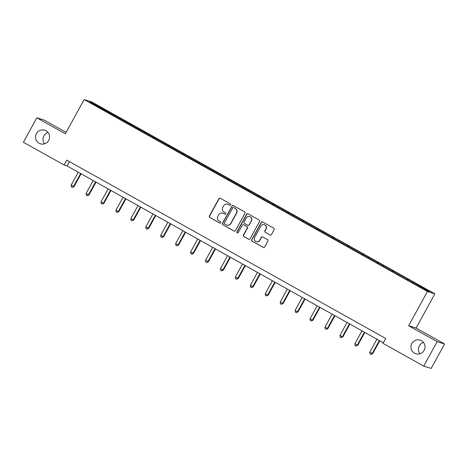 <?xml version="1.0" encoding="UTF-8"?>
<svg xmlns="http://www.w3.org/2000/svg" width="468" height="468" viewBox="0 0 468 468"><rect width="100%" height="100%" fill="white"/><g stroke="black" fill="none" stroke-linecap="round" stroke-linejoin="round"><path stroke-width="0.7" d="M230.607 204.931A0.766 0.755 -72.7 0 0 230.32 203.896L220.334 198.315A1.094 1.076 -72.7 0 0 218.866 198.748L209.377 216.011A1.094 1.076 -72.7 0 0 209.787 217.497L219.773 223.078A0.766 0.755 -72.7 0 0 220.797 222.774A0.766 0.755 -72.7 0 0 220.51 221.738L219.217 221.013A3.504 3.44 -72.7 0 1 217.901 216.263L218.691 214.824A3.504 3.44 -72.7 0 1 223.382 213.437L224.675 214.157A0.766 0.755 -72.7 0 0 225.705 213.853A0.766 0.755 -72.7 0 0 225.412 212.817L224.119 212.092A3.504 3.44 -72.7 0 1 222.803 207.342L223.593 205.902A3.504 3.44 -72.7 0 1 228.29 204.516L229.577 205.236A0.766 0.755 -72.7 0 0 230.607 204.931M411.858 343.512A7.143 7.014 -72.7 0 0 415.859 353.755A7.143 7.014 -72.7 0 0 424.113 350.362A7.143 7.014 -72.7 0 0 420.112 340.119A7.143 7.014 -72.7 0 0 411.858 343.512M423.476 342.43A7.143 7.014 -72.7 0 0 419.948 353.761M36.434 133.567A7.143 7.014 -72.7 0 0 40.435 143.816A7.143 7.014 -72.7 0 0 48.684 140.418A7.143 7.014 -72.7 0 0 44.682 130.174A7.143 7.014 -72.7 0 0 36.434 133.567M48.052 132.491A7.143 7.014 -72.7 0 0 44.524 143.822M270.03 234.948A1.094 1.076 -72.7 0 0 271.498 234.509L274.16 229.665A1.094 1.076 -72.7 0 0 273.751 228.185L262.665 221.984A1.094 1.076 -72.7 0 0 261.197 222.417L251.702 239.68A1.094 1.076 -72.7 0 0 252.117 241.166L263.203 247.367A1.094 1.076 -72.7 0 0 264.672 246.934L267.889 241.084A1.094 1.076 -72.7 0 0 267.474 239.598L262.729 236.943A1.094 1.076 -72.7 0 0 261.261 237.375L259.67 240.277A2.931 2.878 -72.7 0 1 256.283 241.669A2.931 2.878 -72.7 0 1 254.639 237.469L260.892 226.102A2.931 2.878 -72.7 0 1 264.274 224.71A2.931 2.878 -72.7 0 1 265.918 228.91L264.876 230.806A1.094 1.076 -72.7 0 0 265.286 232.292L270.235 235.006A1.094 1.076 -72.7 0 0 270.334 235.059M408.623 325.728L437.147 341.681L423.715 366.111L431.168 368.433L444.6 344.003L416.075 328.05L434.877 293.846L427.424 291.523L408.623 325.728L416.075 328.05M66.134 132.362L44.285 120.141L36.832 117.819L65.356 133.772L84.158 99.567L427.424 291.523M36.832 117.819L23.4 142.249L64.081 164.999L67.105 165.941L383.345 342.787M423.715 366.111L383.029 343.36L385.72 338.475L66.766 160.114L64.081 164.999M244.939 213.326A1.094 1.076 -72.7 0 0 244.53 211.84L233.444 205.639A1.094 1.076 -72.7 0 0 231.976 206.078L222.481 223.341A1.094 1.076 -72.7 0 0 222.897 224.827L233.982 231.028A1.094 1.076 -72.7 0 0 235.451 230.595L244.939 213.326M248.052 213.812L259.137 220.013A1.094 1.076 -72.7 0 1 259.553 221.499L250.058 238.762A1.094 1.076 -72.7 0 1 248.596 239.195L243.846 236.545A1.094 1.076 -72.7 0 1 243.436 235.059L247.285 228.056A1.094 1.076 -72.7 0 0 246.876 226.57L243.729 224.81A1.094 1.076 -72.7 0 0 242.26 225.248L238.253 232.537A0.766 0.755 -72.7 0 1 237.364 232.9A0.766 0.755 -72.7 0 1 236.937 231.8L246.583 214.245A1.094 1.076 -72.7 0 1 248.052 213.812M434.877 293.846L91.617 101.889L84.158 99.567M408.242 279.314L109.588 112.302L92.576 102.972L89.517 102.018L409.453 281.11L426.459 290.441L429.525 291.394L413.987 282.526L408.242 279.314L407.768 280.168M406.985 279.729L407.505 279.08M397.894 274.464L398.321 273.944M392.049 271.381L392.576 270.732M382.964 266.116L383.386 265.596M377.12 263.028L377.641 262.384M368.029 257.763L368.451 257.242M362.185 254.68L362.712 254.03M353.1 249.415L353.521 248.894M347.25 246.326L347.777 245.682M338.165 241.067L338.586 240.54M332.321 237.978L332.842 237.329M323.23 232.713L323.651 232.192M317.386 229.63L317.912 228.981M308.301 224.365L308.722 223.839M302.457 221.276L302.977 220.627M293.366 216.011L293.787 215.491M287.522 212.928L288.042 212.279M278.431 207.663L278.858 207.137M272.587 204.574L273.113 203.925M263.502 199.309L263.923 198.789M257.657 196.227L258.178 195.577M248.566 190.962L248.988 190.441M242.722 187.873L243.249 187.229M233.637 182.608L234.059 182.087M227.793 179.525L228.314 178.875M218.702 174.26L219.123 173.739M212.858 171.171L213.379 170.528M203.767 165.912L204.194 165.385M197.923 162.823L198.45 162.174M188.838 157.558L189.259 157.037M182.994 154.475L183.514 153.826M173.903 149.21L174.324 148.684M168.059 146.121L168.585 145.472M158.974 140.856L159.395 140.336M153.124 137.773L153.65 137.124M144.039 132.508L144.46 131.982M138.195 129.42L138.715 128.77M129.104 124.155L129.525 123.634M123.259 121.072L123.786 120.422M114.174 115.807L114.596 115.286M108.33 112.718L108.851 112.074M92.705 103.802L92.576 102.972M437.147 341.681L444.6 344.003M412.829 282.818L413.25 282.292M69.475 161.63L67.105 165.941M109.114 113.162L109.588 112.302M124.049 121.51L124.517 120.65M138.978 129.858L139.452 129.004M153.913 138.212L154.387 137.352M168.849 146.56L169.317 145.706M183.778 154.914L184.252 154.054M198.713 163.262L199.181 162.402M213.642 171.616L214.116 170.756M228.577 179.964L229.051 179.104M243.512 188.317L243.98 187.457M258.441 196.665L258.915 195.805M273.376 205.013L273.85 204.159M288.306 213.367L288.779 212.507M303.241 221.715L303.714 220.861M318.176 230.069L318.644 229.209M333.105 238.417L333.579 237.557M348.04 246.771L348.514 245.911M362.975 255.119L363.443 254.259M377.904 263.472L378.378 262.612M392.839 271.82L393.307 270.96M229.823 205.323A0.766 0.755 -72.7 0 1 229.782 205.3L228.489 204.58A3.504 3.44 -72.7 0 0 227.846 204.3L227.641 204.241M222.739 213.156L222.938 213.221A3.504 3.44 -72.7 0 1 223.587 213.502L224.88 214.221A0.766 0.755 -72.7 0 0 224.921 214.245M220.235 198.262A1.094 1.076 -72.7 0 0 219.071 198.806L209.576 216.076A1.094 1.076 -72.7 0 0 209.992 217.561L219.972 223.142A0.766 0.755 -72.7 0 0 220.013 223.166M233.339 205.592A1.094 1.076 -72.7 0 0 232.175 206.136L222.686 223.406A1.094 1.076 -72.7 0 0 223.096 224.892L234.181 231.093A1.094 1.076 -72.7 0 0 234.287 231.139M233.737 207.564A0.766 0.755 -72.7 0 0 232.713 207.868L224.377 223.025A0.766 0.755 -72.7 0 0 224.669 224.061L226.032 224.821A3.504 3.44 -72.7 0 0 230.724 223.435L236.422 213.075A3.504 3.44 -72.7 0 0 235.1 208.324L233.941 207.628A0.766 0.755 -72.7 0 0 233.795 207.564L233.596 207.499M226.676 225.102L226.875 225.166A3.504 3.44 -72.7 0 0 230.923 223.499L230.724 223.435M233.941 207.628L235.299 208.389A3.504 3.44 -72.7 0 1 236.621 213.139L230.923 223.499M243.524 224.728L243.729 224.786A1.094 1.076 -72.7 0 1 243.927 224.874L247.075 226.635A1.094 1.076 -72.7 0 1 247.484 228.121L243.635 235.123A1.094 1.076 -72.7 0 0 244.05 236.609L248.795 239.259A1.094 1.076 -72.7 0 0 248.894 239.312M247.952 213.765A1.094 1.076 -72.7 0 0 246.788 214.309L237.136 231.865A0.766 0.755 -72.7 0 0 237.469 232.924M251.281 220.791A2.931 2.878 -72.7 0 0 249.637 216.585A2.931 2.878 -72.7 0 0 246.256 217.977L244.05 221.984A1.094 1.076 -72.7 0 0 244.466 223.47L247.613 225.231A1.094 1.076 -72.7 0 0 249.081 224.798L251.48 220.855A2.931 2.878 -72.7 0 0 249.842 216.649L249.637 216.585M247.812 225.319L248.017 225.377A1.094 1.076 -72.7 0 0 249.28 224.856L249.081 224.798M251.48 220.855L249.28 224.856M264.274 224.71L264.478 224.775A2.931 2.878 -72.7 0 1 266.116 228.975L265.075 230.87A1.094 1.076 -72.7 0 0 265.491 232.356L270.235 235.006M256.283 241.669L256.482 241.734A2.931 2.878 -72.7 0 0 259.869 240.341L259.67 240.277M262.63 236.896A1.094 1.076 -72.7 0 0 261.466 237.44L259.869 240.341M262.56 221.931A1.094 1.076 -72.7 0 0 261.396 222.481L251.907 239.745A1.094 1.076 -72.7 0 0 252.316 241.231L263.408 247.432A1.094 1.076 -72.7 0 0 263.507 247.478M78.267 172.183L71.154 185.123L73.546 186.463L74.049 186.621L81.11 173.774M74.049 186.621L72.277 187.381L73.546 186.463L80.66 173.523M72.277 187.381L71.323 186.843L71.154 185.123M93.196 180.537L86.083 193.477L88.475 194.817L88.978 194.969L96.045 182.128M88.978 194.969L87.212 195.729L88.475 194.817L95.589 181.871M87.212 195.729L86.252 195.197L86.083 193.477M108.131 188.885L101.018 201.825L103.41 203.165L103.914 203.323L110.974 190.476M103.914 203.323L102.147 204.083L103.41 203.165L110.524 190.224M102.147 204.083L101.187 203.545L101.018 201.825M123.066 197.239L115.953 210.179L118.849 211.671L125.91 198.824M118.849 211.671L117.076 212.431L118.346 211.513L125.459 198.572M117.076 212.431L116.122 211.893L115.953 210.179M137.996 205.587L130.882 218.527L133.275 219.866L133.778 220.024L140.839 207.178M133.778 220.024L132.011 220.779L133.275 219.866L140.388 206.926M132.011 220.779L131.052 220.247L130.882 218.527M152.931 213.934L145.817 226.881L148.713 228.372L155.774 215.526M148.713 228.372L146.946 229.133L148.21 228.214L155.323 215.274M146.946 229.133L145.987 228.595L145.817 226.881M167.86 222.288L160.746 235.228L163.139 236.568L163.648 236.726L170.709 223.879M163.648 236.726L161.875 237.481L163.139 236.568L170.258 223.628M161.875 237.481L160.922 236.948L160.746 235.228M182.795 230.636L175.681 243.576L178.074 244.916L178.577 245.074L185.638 232.227M178.577 245.074L176.81 245.835L178.074 244.916L185.188 231.976M176.81 245.835L175.851 245.296L175.681 243.576M197.73 238.99L190.616 251.93L193.009 253.27L193.512 253.422L200.573 240.581M193.512 253.422L191.74 254.182L193.009 253.27L200.123 240.33M191.74 254.182L190.786 253.65L190.616 251.93M212.659 247.338L205.546 260.278L207.938 261.618L208.441 261.776L215.508 248.929M208.441 261.776L206.675 262.536L207.938 261.618L215.052 248.678M206.675 262.536L205.715 261.998L205.546 260.278M227.594 255.692L220.481 268.632L222.873 269.972L223.376 270.124L230.437 257.283M223.376 270.124L221.61 270.884L222.873 269.972L229.987 257.026M221.61 270.884L220.65 270.352L220.481 268.632M242.529 264.04L235.41 276.98L237.802 278.32L238.311 278.478L245.372 265.631M238.311 278.478L236.539 279.238L237.802 278.32L244.922 265.379M236.539 279.238L235.585 278.7L235.41 276.98M257.459 272.394L250.345 285.334L253.241 286.825L260.302 273.979M253.241 286.825L251.474 287.586L252.738 286.668L259.851 273.727M251.474 287.586L250.515 287.048L250.345 285.334M272.394 280.741L265.28 293.682L267.673 295.021L268.176 295.179L275.237 282.333M268.176 295.179L266.403 295.934L267.673 295.021L274.786 282.081M266.403 295.934L265.45 295.402L265.28 293.682M287.323 289.089L280.209 302.035L283.105 303.527L290.172 290.681M283.105 303.527L281.338 304.288L282.602 303.369L289.715 290.429M281.338 304.288L280.379 303.75L280.209 302.035M302.258 297.443L295.144 310.383L297.537 311.723L298.04 311.881L305.101 299.034M298.04 311.881L296.273 312.636L297.537 311.723L304.65 298.783M296.273 312.636L295.314 312.103L295.144 310.383M317.193 305.791L310.073 318.731L312.975 320.229L320.036 307.382M312.975 320.229L311.202 320.99L312.472 320.071L319.585 307.131M311.202 320.99L310.249 320.451L310.073 318.731M332.122 314.145L325.008 327.085L327.401 328.425L327.904 328.577L334.965 315.736M327.904 328.577L326.137 329.337L327.401 328.425L334.515 315.485M326.137 329.337L325.178 328.805L325.008 327.085M347.057 322.493L339.943 335.433L342.336 336.773L342.839 336.931L349.9 324.084M342.839 336.931L341.073 337.691L342.336 336.773L349.45 323.833M341.073 337.691L340.113 337.153L339.943 335.433M361.986 330.847L354.873 343.787L357.774 345.279L364.835 332.438M357.774 345.279L356.002 346.039L357.265 345.121L364.385 332.181M356.002 346.039L355.042 345.507L354.873 343.787M376.921 339.195L369.808 352.135L372.2 353.475L372.703 353.632L379.764 340.786M372.703 353.632L370.937 354.393L372.2 353.475L379.314 340.534M370.937 354.393L369.977 353.855L369.808 352.135"/></g></svg>
